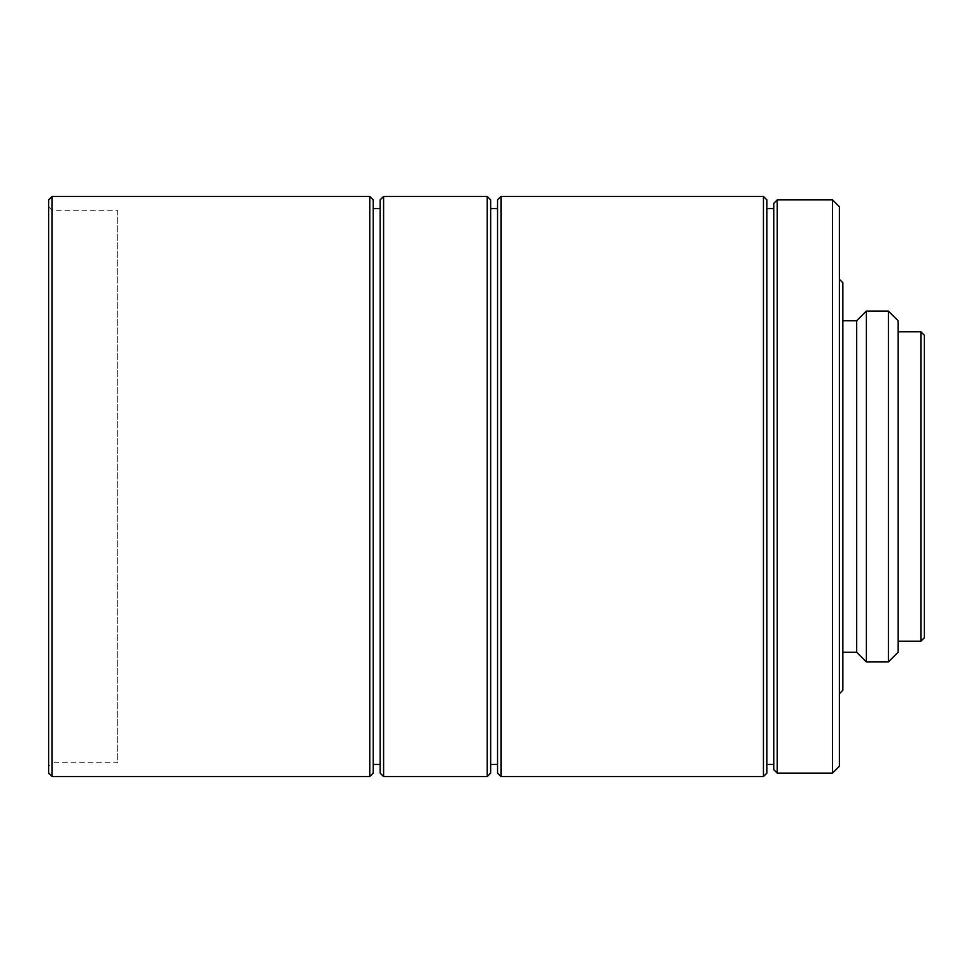 <?xml version="1.0" encoding="UTF-8"?>
<svg xmlns="http://www.w3.org/2000/svg" width="973" height="973" viewBox="0 0 973 973"><rect width="100%" height="100%" fill="white"/><g stroke="black" fill="none" stroke-linecap="round" stroke-linejoin="round"><path stroke-width="0.73" stroke-dasharray="4.87 3.65" d="M866.335 311.08L866.335 661.92M856.666 652.251L856.666 320.749M842.861 320.749L842.861 652.251L842.861 320.749M888.434 661.92L888.434 311.08M842.861 690.234L842.861 282.766M898.103 652.251L898.103 320.749M898.103 331.805L898.103 641.195L898.103 331.805M839.407 693.688L839.407 279.312L839.407 693.688M920.896 331.805L920.896 641.195M839.407 766.201L839.407 206.799M924.35 637.741L924.35 335.259M832.499 199.891L832.499 773.109M777.245 773.109L777.245 199.891M773.79 203.345L773.79 769.655M773.79 208.526L773.79 764.474L773.79 208.526M766.894 208.526L766.894 764.474L766.894 208.526M766.894 773.109L766.894 199.891M763.44 196.437L763.44 776.563M500.998 776.563L500.998 196.437M497.556 199.891L497.556 773.109M497.556 208.526L497.556 764.474L497.556 208.526M490.647 208.526L490.647 764.474L490.647 208.526M490.647 773.109L490.647 199.891M487.193 196.437L487.193 776.563M383.593 776.563L383.593 196.437M380.151 199.891L380.151 773.109M380.151 208.526L380.151 764.474L380.151 208.526M373.243 208.526L373.243 764.474L373.243 208.526M373.243 773.109L373.243 199.891M369.789 196.437L369.789 776.563M52.104 776.563L52.104 196.437M48.65 199.891L48.65 773.109M48.65 766.201L48.65 206.799L48.65 766.201L52.104 762.747L52.104 210.253L52.104 762.747L117.709 762.747L117.709 210.253L52.104 210.253L48.65 206.799M117.709 210.253L117.709 762.747"/><path stroke-width="1.46" d="M856.666 652.251L856.666 320.749L866.335 311.08L866.335 661.92L856.666 652.251L842.861 652.251M866.335 661.92L888.434 661.92L888.434 311.08L866.335 311.08M856.666 320.749L842.861 320.749M888.434 661.92L898.103 652.251L898.103 320.749L888.434 311.08M839.407 279.312L842.861 282.766L842.861 690.234L839.407 693.688M920.896 641.195L920.896 331.805L924.35 335.259L924.35 637.741L920.896 641.195L898.103 641.195M920.896 331.805L898.103 331.805M832.499 199.891L839.407 206.799L839.407 766.201L832.499 773.109L832.499 199.891L777.245 199.891L777.245 773.109L773.79 769.655L773.79 203.345L777.245 199.891M832.499 773.109L777.245 773.109M773.79 764.474L766.894 764.474M773.79 208.526L766.894 208.526M763.44 196.437L766.894 199.891L766.894 773.109L763.44 776.563L763.44 196.437L500.998 196.437L500.998 776.563L497.556 773.109L497.556 199.891L500.998 196.437M763.44 776.563L500.998 776.563M497.556 764.474L490.647 764.474M497.556 208.526L490.647 208.526M487.193 196.437L490.647 199.891L490.647 773.109L487.193 776.563L487.193 196.437L383.593 196.437L383.593 776.563L380.151 773.109L380.151 199.891L383.593 196.437M487.193 776.563L383.593 776.563M380.151 764.474L373.243 764.474M380.151 208.526L373.243 208.526M369.789 196.437L373.243 199.891L373.243 773.109L369.789 776.563L369.789 196.437L52.104 196.437L52.104 776.563L48.65 773.109L48.65 199.891L52.104 196.437M369.789 776.563L52.104 776.563"/></g></svg>

